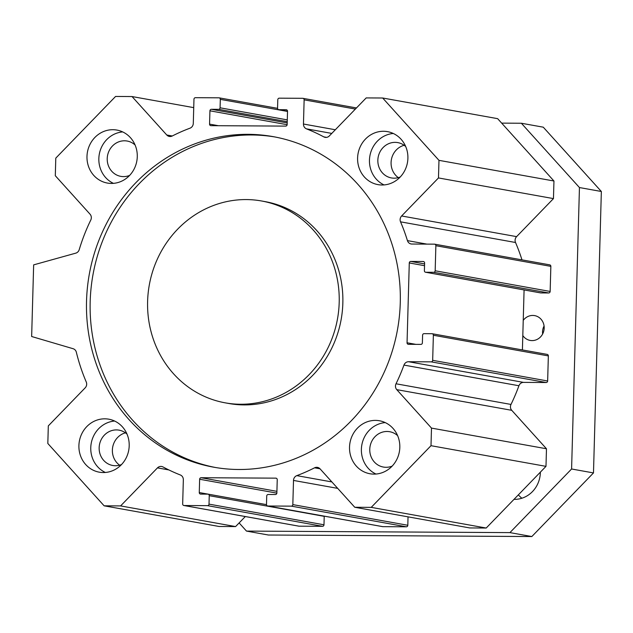 <?xml version="1.0" encoding="UTF-8"?>
<svg xmlns="http://www.w3.org/2000/svg" width="633" height="633" viewBox="0 0 633 633"><rect width="100%" height="100%" fill="white"/><g stroke="black" fill="none" stroke-linecap="round" stroke-linejoin="round"><path stroke-width="0.95" d="M225.261 402.849L228.909 403.506A102.554 95.615 -79.8 0 0 341.155 319.475A102.554 95.615 -79.8 0 0 265.187 201.634L261.54 200.977A102.554 95.615 -79.8 0 0 246.261 199.569A102.554 95.615 -79.8 0 0 148.146 293.15A102.554 95.615 -79.8 0 0 225.261 402.849A102.554 95.615 -79.8 0 0 337.508 318.818A102.554 95.615 -79.8 0 0 261.54 200.977M215.529 467.51A167.935 156.565 100.2 0 1 91.168 287.232A167.935 156.565 100.2 0 1 251.728 134.979A167.935 156.565 100.2 0 1 274.92 136.965M248.081 134.331A167.935 156.565 100.2 0 1 273.1 136.625A167.935 156.565 100.2 0 1 397.5 329.603A167.935 156.565 100.2 0 1 213.701 467.194A167.935 156.565 100.2 0 1 87.417 287.564A167.935 156.565 100.2 0 1 248.081 134.331M409.282 262.956L407.051 342.777A1.535 1.432 -79.8 0 0 408.443 344.32L420.898 344.392A1.535 1.432 -79.8 0 0 422.377 342.864L422.591 335.189A1.535 1.432 100.2 0 1 424.07 333.662L431.975 333.71A1.535 1.432 100.2 0 1 433.368 335.253L432.671 360.327A1.535 1.432 100.2 0 1 431.192 361.854L408.554 361.728A5.127 4.779 -79.8 0 0 403.957 365.083A184.599 172.105 100.2 0 1 396.021 383.78A5.127 4.779 -79.8 0 0 396.772 389.651L431.492 428.098L431.002 445.695L371.231 507.365L354.765 507.27L320.037 468.824A5.127 4.779 -79.8 0 0 314.569 467.819A184.599 172.105 100.2 0 1 296.814 475.636A5.127 4.779 -79.8 0 0 293.506 480.431L292.826 504.612A1.535 1.432 100.2 0 1 291.346 506.139L267.878 506.004A1.535 1.432 100.2 0 1 266.485 504.461L266.722 496.019A1.535 1.432 100.2 0 1 268.202 494.492L275.387 494.531A1.535 1.432 -79.8 0 0 276.866 493.004L277.238 479.695A1.535 1.432 -79.8 0 0 275.846 478.152L201.12 477.725A1.535 1.432 -79.8 0 0 199.64 479.252L199.268 492.553A1.535 1.432 -79.8 0 0 200.669 494.096L207.853 494.136A1.535 1.432 100.2 0 1 209.246 495.686L209.009 504.129A1.535 1.432 100.2 0 1 207.529 505.656L184.061 505.514A1.535 1.432 100.2 0 1 182.668 503.971L183.341 479.79A5.127 4.779 -79.8 0 0 180.302 474.956A184.599 172.105 100.2 0 1 162.982 466.94A5.127 4.779 -79.8 0 0 157.467 467.882L120.602 505.917L104.136 505.822L47.823 443.48L48.314 425.882L85.178 387.847A5.127 4.779 -79.8 0 0 86.254 381.984A184.599 172.105 100.2 0 1 76.356 352.249A5.127 4.779 -79.8 0 0 73.096 348.712L31.65 336.511L33.652 264.871L75.762 253.153A5.127 4.779 -79.8 0 0 79.22 249.655A184.599 172.105 100.2 0 1 90.78 220.039A5.127 4.779 -79.8 0 0 90.028 214.168L55.3 175.721L55.791 158.123L115.57 96.453L132.036 96.548L166.764 134.995A5.127 4.779 -79.8 0 0 172.231 136.008A184.599 172.105 100.2 0 1 189.987 128.19A5.127 4.779 -79.8 0 0 193.294 123.395L193.967 99.215A1.535 1.432 100.2 0 1 195.447 97.688L218.923 97.822A1.535 1.432 100.2 0 1 220.316 99.365L220.078 107.808A1.535 1.432 100.2 0 1 218.599 109.335L211.414 109.295A1.535 1.432 -79.8 0 0 209.934 110.822L209.563 124.123A1.535 1.432 -79.8 0 0 210.955 125.666L285.673 126.102A1.535 1.432 -79.8 0 0 287.153 124.574L287.524 111.266A1.535 1.432 -79.8 0 0 286.132 109.723L278.947 109.683A1.535 1.432 100.2 0 1 277.555 108.14L277.792 99.698A1.535 1.432 100.2 0 1 279.272 98.17L302.74 98.305A1.535 1.432 100.2 0 1 304.133 99.848L303.46 124.028A5.127 4.779 -79.8 0 0 306.499 128.863A184.599 172.105 100.2 0 1 323.811 136.886A5.127 4.779 -79.8 0 0 329.334 135.937L366.198 97.909L382.664 98.004L438.978 160.347L438.479 177.944L401.623 215.972A5.127 4.779 -79.8 0 0 400.539 221.835A184.599 172.105 100.2 0 1 407.43 240.619A5.127 4.779 -79.8 0 0 411.846 244.029L434.475 244.164A1.535 1.432 100.2 0 1 435.868 245.707L435.172 270.782A1.535 1.432 100.2 0 1 433.692 272.309L425.787 272.261A1.535 1.432 100.2 0 1 424.395 270.718L424.608 263.043A1.535 1.432 -79.8 0 0 423.216 261.5L410.762 261.429A1.535 1.432 -79.8 0 0 409.282 262.956L424.537 265.694M383.495 131.276A26.918 25.098 100.2 0 1 387.507 131.64A26.918 25.098 100.2 0 1 407.454 162.578A26.918 25.098 100.2 0 1 377.988 184.63A26.918 25.098 100.2 0 1 357.74 155.837A26.918 25.098 100.2 0 1 383.495 131.276M112.88 129.702A26.918 25.098 100.2 0 1 116.891 130.074A26.918 25.098 100.2 0 1 136.831 161.011A26.918 25.098 100.2 0 1 107.365 183.064A26.918 25.098 100.2 0 1 87.125 154.27A26.918 25.098 100.2 0 1 112.88 129.702M104.801 418.824A26.918 25.098 100.2 0 1 108.813 419.188A26.918 25.098 100.2 0 1 128.752 450.126A26.918 25.098 100.2 0 1 99.294 472.178A26.918 25.098 100.2 0 1 79.046 443.385A26.918 25.098 100.2 0 1 104.801 418.824M375.424 420.391A26.918 25.098 100.2 0 1 379.436 420.755A26.918 25.098 100.2 0 1 399.376 451.693A26.918 25.098 100.2 0 1 369.909 473.745A26.918 25.098 100.2 0 1 349.669 444.952A26.918 25.098 100.2 0 1 375.424 420.391M119.621 465.184A17.946 16.735 100.2 0 1 112.674 447.238A17.946 16.735 100.2 0 1 125.437 432.83M398.323 177.636A17.946 16.735 100.2 0 1 391.376 159.69A17.946 16.735 100.2 0 1 404.131 145.281M375.978 474.038A26.918 25.098 100.2 0 1 361.831 444.944A26.918 25.098 100.2 0 1 385.228 422.599M397.627 435.662A17.946 16.735 -79.8 0 0 389.706 431.722A17.946 16.735 -79.8 0 0 387.032 431.477A17.946 16.735 -79.8 0 0 369.862 447.855A17.946 16.735 -79.8 0 0 383.361 467.051A17.946 16.735 -79.8 0 0 392.159 466.11M105.363 472.471A26.918 25.098 100.2 0 1 91.207 443.377A26.918 25.098 100.2 0 1 114.605 421.032M127.004 434.096A17.946 16.735 -79.8 0 0 119.091 430.155A17.946 16.735 -79.8 0 0 116.417 429.91A17.946 16.735 -79.8 0 0 99.246 446.281A17.946 16.735 -79.8 0 0 112.737 465.484A17.946 16.735 -79.8 0 0 121.536 464.543M113.434 183.356A26.918 25.098 100.2 0 1 99.286 154.262A26.918 25.098 100.2 0 1 122.683 131.917M135.082 144.981A17.946 16.735 -79.8 0 0 127.162 141.04A17.946 16.735 -79.8 0 0 124.487 140.795A17.946 16.735 -79.8 0 0 107.317 157.166A17.946 16.735 -79.8 0 0 120.816 176.362A17.946 16.735 -79.8 0 0 129.615 175.42M384.057 184.923A26.918 25.098 100.2 0 1 369.909 155.829A26.918 25.098 100.2 0 1 393.299 133.484M405.706 146.547A17.946 16.735 -79.8 0 0 397.785 142.607A17.946 16.735 -79.8 0 0 395.111 142.362A17.946 16.735 -79.8 0 0 377.941 158.733A17.946 16.735 -79.8 0 0 391.439 177.936A17.946 16.735 -79.8 0 0 400.23 176.995M382.664 98.004L497.641 118.664L553.954 181.006L553.464 198.604L516.599 236.631A5.127 4.779 100.2 0 0 515.523 242.494A184.599 172.105 -79.8 0 1 521.972 259.862M132.036 96.548L193.738 107.634M522.407 349.938L524.084 289.946M425.558 272.237L540.535 292.897A1.535 1.432 -79.8 0 0 540.764 292.921L548.669 292.968A1.535 1.432 -79.8 0 0 550.148 291.441L550.852 266.366A1.535 1.432 -79.8 0 0 549.689 264.847L434.705 244.18M438.479 177.944L553.464 198.604M438.978 160.347L553.954 181.006M354.765 507.27L469.741 527.938L486.207 528.033L545.986 466.355L546.477 448.765L511.749 410.319A5.127 4.779 100.2 0 1 510.997 404.44A184.599 172.105 -79.8 0 0 518.933 385.75A5.127 4.779 100.2 0 1 523.538 382.387L546.168 382.514A1.535 1.432 -79.8 0 0 547.648 380.987L548.352 355.912A1.535 1.432 -79.8 0 0 547.181 354.393L432.204 333.733M267.648 505.981L382.625 526.64A1.535 1.432 -79.8 0 0 382.854 526.664L406.331 526.798A1.535 1.432 -79.8 0 0 407.81 525.271L408.04 516.845M183.831 505.498L298.808 526.158A1.535 1.432 -79.8 0 0 299.037 526.181L322.506 526.316A1.535 1.432 -79.8 0 0 323.985 524.789L324.223 516.346A1.535 1.432 -79.8 0 0 324.215 516.148M104.136 505.822L219.113 526.482L235.579 526.577L245.311 516.544M120.602 505.917L235.579 526.577M371.231 507.365L486.207 528.033M431.002 445.695L545.986 466.355M431.492 428.098L546.477 448.765M544.079 325.995A12.605 11.75 -79.8 0 0 542.536 331.89A12.605 11.75 -79.8 0 0 542.639 333.995M523.23 320.377A12.605 11.75 100.2 0 1 534.64 315.614A12.605 11.75 100.2 0 1 543.976 330.102A12.605 11.75 100.2 0 1 530.185 340.427A12.605 11.75 100.2 0 1 522.811 335.561M239.124 522.921L246.49 531.087L509.929 532.614L571.591 468.99L579.448 187.55L521.363 123.245L501.676 123.126M540.36 472.163A26.918 25.098 100.2 0 1 513.996 499.366M518.364 494.856A26.918 25.098 -79.8 0 0 521.885 498.226M246.49 531.087L268.392 535.02L531.831 536.547L509.929 532.614M571.591 468.99L593.485 472.93L531.831 536.547M579.448 187.55L601.35 191.49L593.485 472.93M521.363 123.245L543.264 127.178L601.35 191.49M323.811 136.886L326.549 137.377M306.499 128.863L331.787 133.413M303.46 124.028L335.324 129.757M304.133 99.848L355.382 109.058M278.947 109.683L287.524 111.226M286.132 109.723L286.583 109.81M209.563 124.123L218.393 125.714M209.934 110.822L287.145 124.693M211.414 109.295L287.2 122.913M218.599 109.335L287.24 121.671M220.078 107.808L287.287 119.882M220.316 99.365L287.524 111.44M166.764 134.995L172.271 135.984M407.051 342.777L415.881 344.368M410.762 261.429L424.585 263.906M423.216 261.5L423.667 261.579M425.787 272.261L540.764 292.921M433.692 272.309L548.669 292.968M435.172 270.782L550.148 291.441M435.868 245.707L550.852 266.366M407.43 240.619L426.919 244.116M400.539 221.835L515.523 242.494M401.623 215.972L516.599 236.631M157.467 467.882L168.837 469.931M184.061 505.514L299.037 526.181M207.529 505.656L322.506 526.316M209.009 504.129L323.985 524.789M209.246 495.686L324.223 516.346M199.268 492.553L266.493 504.636M199.64 479.252L276.858 493.123M201.12 477.725L276.914 491.343M275.846 478.152L276.297 478.239M267.878 506.004L382.854 526.664M291.346 506.139L406.331 526.798M292.826 504.612L407.81 525.271M293.506 480.431L337.69 488.367M296.814 475.636L331.874 481.935M314.569 467.819L320.005 468.792M396.772 389.651L511.749 410.319M396.021 383.78L510.997 404.44M403.957 365.083L518.933 385.75M408.554 361.728L523.538 382.387M431.192 361.854L546.168 382.514M432.671 360.327L547.648 380.987M433.368 335.253L548.352 355.912M302.97 98.329L356.466 107.942M278.718 109.659L287.524 111.242M219.153 97.838L277.563 108.338M208.075 494.159L266.493 504.659"/></g></svg>
